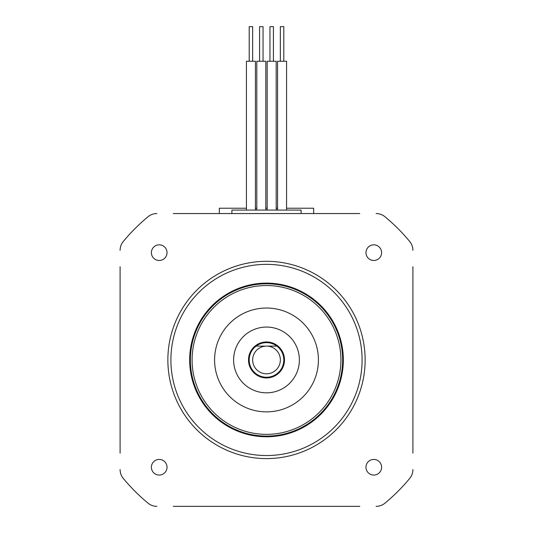 <?xml version="1.0" encoding="UTF-8"?>
<svg xmlns="http://www.w3.org/2000/svg" width="533" height="533" viewBox="0 0 533 533"><rect width="100%" height="100%" fill="white"/><g stroke="black" fill="none" stroke-linecap="round" stroke-linejoin="round"><path stroke-width="0.8" d="M301.112 213.546L301.112 210.082L231.888 210.082L231.888 213.546M256.806 210.082L256.806 61.262L265.807 61.262L265.807 210.082M267.193 210.082L267.193 61.262L276.194 61.262L276.194 210.082M277.573 210.082L277.573 61.262L286.574 61.262L286.574 210.082M246.426 210.082L246.426 61.262L255.427 61.262L255.427 210.082M269.958 61.262L269.958 26.65L273.422 26.65L273.422 61.262M280.345 61.262L280.345 26.65L283.803 26.65L283.803 61.262M259.578 61.262L259.578 26.65L263.042 26.65L263.042 61.262M249.197 61.262L249.197 26.65L252.655 26.65L252.655 61.262M173.258 506.35L359.742 506.35M412.902 453.183L412.902 266.707M359.742 213.546L173.258 213.546M120.098 266.707L120.098 453.183M248.505 359.948A17.995 17.995 0 0 0 266.5 377.944A17.995 17.995 0 0 0 284.495 359.948A17.995 17.995 0 0 0 266.5 341.953A17.995 17.995 0 0 0 248.505 359.948M340.913 359.948A74.413 74.413 0 0 0 266.5 285.535A74.413 74.413 0 0 0 192.087 359.948A74.413 74.413 0 0 0 266.5 434.362A74.413 74.413 0 0 0 340.913 359.948M190.354 359.948A76.146 76.146 0 0 1 266.5 283.803A76.146 76.146 0 0 1 342.646 359.948A76.146 76.146 0 0 1 266.5 436.094A76.146 76.146 0 0 1 190.354 359.948M214.586 359.948A51.914 51.914 0 0 0 266.5 411.862A51.914 51.914 0 0 0 318.414 359.948A51.914 51.914 0 0 0 266.5 308.034A51.914 51.914 0 0 0 214.586 359.948M365.138 359.948A98.638 98.638 0 0 1 266.5 458.587A98.638 98.638 0 0 1 167.862 359.948A98.638 98.638 0 0 1 266.5 261.31A98.638 98.638 0 0 1 365.138 359.948M362.094 359.948A95.594 95.594 0 0 1 266.5 455.542A95.594 95.594 0 0 1 170.906 359.948A95.594 95.594 0 0 1 266.5 264.355A95.594 95.594 0 0 1 362.094 359.948M299.379 359.948A32.879 32.879 0 0 1 266.5 392.828A32.879 32.879 0 0 1 233.621 359.948A32.879 32.879 0 0 1 266.5 327.069A32.879 32.879 0 0 1 299.379 359.948M151.385 252.655A7.822 7.822 0 0 0 159.207 260.477A7.822 7.822 0 0 0 167.029 252.655A7.822 7.822 0 0 0 159.207 244.834A7.822 7.822 0 0 0 151.385 252.655M365.971 252.655A7.822 7.822 0 0 0 373.793 260.477A7.822 7.822 0 0 0 381.615 252.655A7.822 7.822 0 0 0 373.793 244.834A7.822 7.822 0 0 0 365.971 252.655M365.971 467.241A7.822 7.822 0 0 0 373.793 475.063A7.822 7.822 0 0 0 381.615 467.241A7.822 7.822 0 0 0 373.793 459.419A7.822 7.822 0 0 0 365.971 467.241M151.385 467.241A7.822 7.822 0 0 0 159.207 475.063A7.822 7.822 0 0 0 167.029 467.241A7.822 7.822 0 0 0 159.207 459.419A7.822 7.822 0 0 0 151.385 467.241M412.902 469.573A13.845 13.845 0 0 1 409.724 478.394A185.857 185.857 0 0 1 384.946 503.172A13.845 13.845 0 0 1 376.125 506.35M412.902 250.323A13.845 13.845 0 0 0 409.724 241.502A185.857 185.857 0 0 0 384.946 216.724A13.845 13.845 0 0 0 376.125 213.546M156.875 213.546A13.845 13.845 0 0 0 148.054 216.724A185.857 185.857 0 0 0 123.276 241.502A13.845 13.845 0 0 0 120.098 250.323M120.098 469.573A13.845 13.845 0 0 0 123.276 478.394A185.857 185.857 0 0 0 148.054 503.172A13.845 13.845 0 0 0 156.875 506.35M266.5 346.104L256.12 346.104L266.5 346.104A13.845 13.845 0 0 0 252.655 359.948A13.845 13.845 0 0 0 266.5 373.793A13.845 13.845 0 0 0 280.345 359.948A13.845 13.845 0 0 0 266.5 346.104L276.88 346.104A17.303 17.303 0 0 1 266.5 377.251A17.303 17.303 0 0 1 256.12 346.104A17.303 17.303 0 0 1 276.88 346.104L276.314 346.104M313.671 208.23L286.574 208.23L313.671 208.23L313.671 213.546L313.671 208.23M277.573 208.23L276.194 208.23L277.573 208.23M267.193 208.23L265.807 208.23L267.193 208.23M256.806 208.23L255.427 208.23L256.806 208.23M246.426 208.23L219.323 208.23L219.323 213.546L219.323 208.23L246.426 208.23M343.332 359.948A76.832 76.832 0 0 1 266.5 436.78A76.832 76.832 0 0 1 189.668 359.948A76.832 76.832 0 0 1 266.5 283.116A76.832 76.832 0 0 1 343.332 359.948"/></g></svg>
